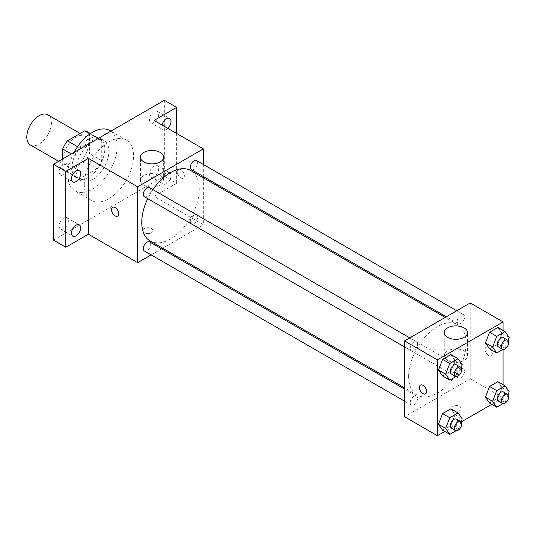 <?xml version="1.0" encoding="UTF-8"?>
<svg xmlns="http://www.w3.org/2000/svg" width="536" height="536" viewBox="0 0 536 536"><rect width="100%" height="100%" fill="white"/><g stroke="black" fill="none" stroke-linecap="round" stroke-linejoin="round"><path stroke-width="0.4" stroke-dasharray="2.68 2.01" d="M30.405 145.001A17.42 10.057 120 0 0 47.825 134.945A17.42 10.057 120 0 0 47.825 114.831M63.751 158.368A17.42 10.057 120 0 0 67.362 166.341A17.42 10.057 120 0 0 84.782 156.284A17.42 10.057 120 0 0 84.782 136.164A17.42 10.057 120 0 0 71.355 140.834A17.42 10.057 120 0 0 63.751 158.368M89.412 133.571L89.412 153.531A22.485 12.978 120 0 1 84.715 161.671L97.029 168.786A22.485 12.978 120 0 0 101.733 160.639L101.733 140.68L89.412 133.571A22.485 12.978 120 0 0 87.314 131.782M84.715 161.671L67.429 171.654A22.485 12.978 120 0 1 64.829 170.723A22.485 12.978 120 0 1 62.725 168.934L62.725 158.958M97.029 168.786L79.743 178.763L67.429 171.654M62.725 168.934L75.047 176.049L75.047 156.09L71.368 153.966M75.047 176.049A22.485 12.978 120 0 0 77.144 177.838A22.485 12.978 120 0 0 79.743 178.763M101.733 140.68A22.485 12.978 120 0 0 99.629 138.891A22.485 12.978 120 0 0 97.029 137.966L89.974 133.893M75.047 156.09A22.485 12.978 120 0 1 79.743 147.943L97.029 137.966M88.386 177.329A23.229 13.407 -60 0 1 76.775 178.481A23.229 13.407 -60 0 1 76.775 151.661A23.229 13.407 -60 0 1 100.004 138.248A23.229 13.407 -60 0 1 103.562 156.86A23.229 13.407 -60 0 1 88.386 177.329M92.494 179.701A23.229 13.407 120 0 0 107.669 159.232A23.229 13.407 120 0 0 104.105 140.62A23.229 13.407 120 0 0 86.209 146.844A23.229 13.407 120 0 0 76.072 170.22A23.229 13.407 120 0 0 80.882 180.846A23.229 13.407 120 0 0 92.494 179.701M79.743 147.943L77.586 146.697M101.733 160.639L89.412 153.531M74.129 152.371A34.84 20.113 120 0 0 67.858 174.957A34.84 20.113 120 0 0 75.073 190.91A34.84 20.113 120 0 0 109.914 170.79A34.84 20.113 120 0 0 109.914 130.563M84.279 184.438A34.84 20.113 120 0 0 91.495 200.39A34.84 20.113 120 0 0 126.335 180.277A34.84 20.113 120 0 0 126.335 140.043A34.84 20.113 120 0 0 99.488 149.376A34.84 20.113 120 0 0 84.279 184.438M154.08 111.696A6.526 3.765 120 0 0 149.819 117.444A6.526 3.765 120 0 0 150.817 122.677A6.526 3.765 120 0 0 157.343 118.905A6.526 3.765 120 0 0 157.343 111.367A6.526 3.765 120 0 0 154.08 111.696M63.751 163.842A6.526 3.765 120 0 0 59.489 169.597A6.526 3.765 120 0 0 60.488 174.823A6.526 3.765 120 0 0 67.013 171.058A6.526 3.765 120 0 0 67.013 163.52A6.526 3.765 120 0 0 63.751 163.842M63.751 218.085A6.526 3.765 120 0 0 59.489 223.834A6.526 3.765 120 0 0 60.488 229.066A6.526 3.765 120 0 0 67.013 225.294A6.526 3.765 120 0 0 67.013 217.757A6.526 3.765 120 0 0 63.751 218.085M154.08 165.932A6.526 3.765 120 0 0 149.819 171.681A6.526 3.765 120 0 0 150.817 176.914A6.526 3.765 120 0 0 157.343 173.141A6.526 3.765 120 0 0 157.343 165.611A6.526 3.765 120 0 0 154.08 165.932M164.344 100.286L164.344 176.143L53.486 240.148M176.666 133.471L176.666 183.258L164.344 176.143M176.666 183.258L154.08 196.29L203.352 224.738L162.703 248.208M161.604 248.838L151.152 254.875M144.331 232.738A5.079 2.935 0 0 0 149.866 233.374A5.079 2.935 0 0 0 153.001 230.668A5.079 2.935 0 0 0 147.923 227.733A5.079 2.935 0 0 0 142.844 230.668A5.079 2.935 0 0 0 144.331 232.738A5.079 2.935 0 0 0 149.866 233.374A5.079 2.935 0 0 0 153.001 230.661A5.079 2.935 0 0 0 147.923 227.726A5.079 2.935 0 0 0 142.844 230.661A5.079 2.935 0 0 0 144.331 232.738M167.828 128.372A6.526 3.765 -60 0 1 166.401 129.464A6.526 3.765 -60 0 1 163.138 129.786A6.526 3.765 -60 0 1 162.013 125.015M166.401 183.701A6.526 3.765 -60 0 1 163.138 184.022A6.526 3.765 -60 0 1 162.133 178.796A6.526 3.765 -60 0 1 166.401 173.041A6.526 3.765 -60 0 1 169.664 172.719A6.526 3.765 -60 0 1 170.662 177.952A6.526 3.765 -60 0 1 166.401 183.701M154.08 120.439L154.08 196.29M150.181 240.972A40.649 23.47 120 0 0 190.829 217.509A40.649 23.47 120 0 0 190.829 170.575M152.961 189.61A40.649 23.47 120 0 0 147.735 198.662M203.352 164.465L203.352 176.538M203.352 177.805L203.352 224.738M191.379 169.624A5.226 3.015 120 0 0 196.605 166.602A5.226 3.015 120 0 0 196.605 160.572M144.405 250.975A5.226 3.015 120 0 0 149.631 247.96A5.226 3.015 120 0 0 149.631 241.924M190.293 221.469A5.226 3.015 120 0 0 191.379 223.86A5.226 3.015 120 0 0 196.605 220.845A5.226 3.015 120 0 0 196.605 214.809A5.226 3.015 120 0 0 192.578 216.209A5.226 3.015 120 0 0 190.293 221.469M149.631 187.687A5.226 3.015 -60 0 1 150.716 190.079A5.226 3.015 -60 0 1 148.432 195.339A5.226 3.015 -60 0 1 144.405 196.739M177.175 171.701A5.079 2.935 -120 0 0 179.393 176.813A5.079 2.935 -120 0 0 183.312 178.173A5.079 2.935 -120 0 0 183.312 172.304A5.079 2.935 -120 0 0 178.227 169.376A5.079 2.935 -120 0 0 177.175 171.701A5.079 2.935 -120 0 0 179.393 176.813A5.079 2.935 -120 0 0 183.305 178.173A5.079 2.935 -120 0 0 183.305 172.311A5.079 2.935 -120 0 0 178.227 169.376A5.079 2.935 -120 0 0 177.175 171.701M112.54 207.298L112.54 207.298A5.079 2.935 60 0 1 116.453 208.658A5.079 2.935 60 0 1 118.67 213.77A5.079 2.935 60 0 1 117.619 216.102L117.619 216.102M143.816 185.02A11.611 6.707 180 0 1 140.419 180.277A11.611 6.707 180 0 1 152.03 173.57A11.611 6.707 180 0 1 163.641 180.277A11.611 6.707 180 0 1 156.472 186.474A11.611 6.707 180 0 1 143.816 185.02M408.646 376.453A40.649 23.47 120 0 0 417.062 395.059A40.649 23.47 120 0 0 457.711 371.589A40.649 23.47 120 0 0 457.711 324.655A40.649 23.47 120 0 0 426.388 335.543A40.649 23.47 120 0 0 408.646 376.453M417.598 344.166A5.226 3.015 -60 0 1 415.313 349.425A5.226 3.015 -60 0 1 411.286 350.825A5.226 3.015 -60 0 1 411.286 344.789A5.226 3.015 -60 0 1 416.512 341.774A5.226 3.015 -60 0 1 417.598 344.166M457.175 375.548A5.226 3.015 120 0 0 458.26 377.94A5.226 3.015 120 0 0 463.486 374.925A5.226 3.015 120 0 0 463.486 368.889A5.226 3.015 120 0 0 459.459 370.289A5.226 3.015 120 0 0 457.175 375.548M410.208 402.67A5.226 3.015 120 0 0 411.286 405.062A5.226 3.015 120 0 0 416.512 402.04A5.226 3.015 120 0 0 416.512 396.01A5.226 3.015 120 0 0 412.486 397.411A5.226 3.015 120 0 0 410.208 402.67M457.175 321.312A5.226 3.015 120 0 0 458.26 323.704A5.226 3.015 120 0 0 463.486 320.689A5.226 3.015 120 0 0 463.486 314.652A5.226 3.015 120 0 0 459.459 316.052A5.226 3.015 120 0 0 457.175 321.312M470.233 302.967L470.233 378.818L404.539 416.747M503.076 384.701L503.076 397.786L470.233 378.818M503.076 397.786L491.747 404.332M461.188 421.973L444.773 431.447M452.27 410.529A5.079 2.935 0 0 0 457.804 411.166A5.079 2.935 0 0 0 460.94 408.452A5.079 2.935 0 0 0 455.861 405.518A5.079 2.935 0 0 0 450.783 408.452A5.079 2.935 0 0 0 452.27 410.529M502.018 333.352L497.864 327.449L502.018 333.352L497.864 344.045L489.569 348.836L497.864 344.045L502.018 333.352L509.2 337.499M455.044 414.71L450.897 408.807L455.044 414.71L450.897 425.403L442.595 430.194L450.897 425.403L455.044 414.71L462.226 418.857M503.076 330.457L503.076 349.412M502.018 387.588L497.864 381.686L502.018 387.588L497.864 398.282L489.569 403.072L497.864 398.282L502.018 387.588L509.2 391.736M455.044 360.473L450.897 354.571L455.044 360.473L450.897 371.16L442.595 375.95L450.897 371.16L455.044 360.473L462.226 364.621M485.113 349.485A5.079 2.935 -120 0 0 487.331 354.598A5.079 2.935 -120 0 0 491.251 355.958A5.079 2.935 -120 0 0 491.251 350.095A5.079 2.935 -120 0 0 486.165 347.161A5.079 2.935 -120 0 0 485.113 349.485A5.079 2.935 -120 0 0 487.331 354.598A5.079 2.935 -120 0 0 491.244 355.964A5.079 2.935 -120 0 0 491.244 350.095A5.079 2.935 -120 0 0 486.165 347.161A5.079 2.935 -120 0 0 485.113 349.485M420.472 385.089L420.479 385.089A5.079 2.935 60 0 1 424.391 386.449A5.079 2.935 60 0 1 426.609 391.561A5.079 2.935 60 0 1 425.557 393.886L425.557 393.886M447.647 360.433A11.611 6.707 180 0 1 444.25 355.696A11.611 6.707 180 0 1 455.861 348.99A11.611 6.707 180 0 1 467.472 355.696A11.611 6.707 180 0 1 460.303 361.887A11.611 6.707 180 0 1 447.647 360.433M452.27 410.522A5.079 2.935 0 0 0 457.804 411.159A5.079 2.935 0 0 0 460.94 408.445A5.079 2.935 0 0 0 455.861 405.518A5.079 2.935 0 0 0 450.783 408.445A5.079 2.935 0 0 0 452.27 410.522M461.074 367.596L458.079 375.314L455.995 376.513M451.319 373.934A5.226 3.015 120 0 0 456.545 370.919A5.226 3.015 120 0 0 456.545 364.882M458.079 375.314L450.897 371.16M508.048 340.474L505.053 348.192L502.969 349.398M498.292 346.819A5.226 3.015 120 0 0 503.518 343.797A5.226 3.015 120 0 0 503.518 337.767M505.053 348.192L497.864 344.045M461.074 421.832L458.079 429.55L455.995 430.75M451.319 428.17A5.226 3.015 120 0 0 456.545 425.155A5.226 3.015 120 0 0 456.545 419.118M458.079 429.55L450.897 425.403M508.048 394.717L505.053 402.429L502.969 403.635M498.292 401.055A5.226 3.015 120 0 0 503.518 398.04A5.226 3.015 120 0 0 503.518 392.004M505.053 402.429L497.864 398.282M58.652 161.309L67.362 166.341M80.145 133.491L84.782 136.164M104.105 140.62L100.004 138.248M80.882 180.846L76.775 178.481M99.629 138.891L90.43 133.585M77.144 177.838L64.829 170.723M126.335 140.043L110.912 131.139M91.495 200.39L75.073 190.91M150.817 176.914L163.138 184.022M157.343 165.611L169.664 172.719M60.488 229.066L72.809 236.175M67.013 217.757L79.335 224.872M60.488 174.823L72.809 181.939M67.013 163.52L79.335 170.636M150.817 122.677L163.138 129.786M157.343 111.367L169.664 118.483M163.641 180.277L163.641 157.182M140.419 180.277L140.419 157.182M457.711 324.655L445.182 317.426M417.062 395.059L404.539 387.83M404.539 346.926L411.286 350.825M409.765 337.874L416.512 341.774M463.486 368.889L196.605 214.809M458.26 377.94L191.379 223.86M416.512 396.01L404.539 389.096M411.286 405.062L404.539 401.163M463.486 314.652L456.732 310.759M458.26 323.704L446.287 316.789M467.472 355.696L467.472 332.595M444.25 355.696L444.25 332.595"/><path stroke-width="0.8" d="M80.145 133.491L47.825 114.831A17.42 10.057 120 0 0 34.405 119.501A17.42 10.057 120 0 0 26.8 137.028A17.42 10.057 120 0 0 30.405 145.001L58.652 161.309M77.586 146.697L67.429 140.834L84.715 130.858A22.485 12.978 120 0 1 87.314 131.782L90.43 133.585M62.725 158.958L62.725 148.981A22.485 12.978 120 0 1 67.429 140.834M71.368 153.966L62.725 148.981M89.974 133.893L84.715 130.858M110.912 131.139L109.914 130.563A34.84 20.113 120 0 0 74.129 152.371M151.152 254.875L137.658 262.667L88.386 234.219L65.807 247.257L53.486 240.148L53.486 164.291L164.344 100.286L176.666 107.401L176.666 133.471M162.703 248.208L161.604 248.838M76.072 235.853A6.526 3.765 -60 0 1 72.809 236.175A6.526 3.765 -60 0 1 71.804 230.942A6.526 3.765 -60 0 1 76.072 225.194A6.526 3.765 -60 0 1 79.335 224.872A6.526 3.765 -60 0 1 80.333 230.098A6.526 3.765 -60 0 1 76.072 235.853M76.072 181.617A6.526 3.765 -60 0 1 72.809 181.939A6.526 3.765 -60 0 1 71.804 176.706A6.526 3.765 -60 0 1 76.072 170.957A6.526 3.765 -60 0 1 79.335 170.636A6.526 3.765 -60 0 1 80.333 175.862A6.526 3.765 -60 0 1 76.072 181.617M88.386 234.219L88.386 158.361L65.807 171.399L53.486 164.291M65.807 247.257L65.807 171.399M137.658 262.667L137.658 186.809L88.386 158.361M137.658 186.809L203.352 148.881L154.08 120.439L176.666 107.401M143.816 161.919A11.611 6.707 180 0 1 140.419 157.182A11.611 6.707 180 0 1 152.03 150.475A11.611 6.707 180 0 1 163.641 157.182A11.611 6.707 180 0 1 156.472 163.373A11.611 6.707 180 0 1 143.816 161.919M162.013 125.015A6.526 3.765 -60 0 1 166.401 118.804A6.526 3.765 -60 0 1 169.664 118.483A6.526 3.765 -60 0 1 167.828 128.372M147.735 198.662A40.649 23.47 120 0 0 141.765 222.366A40.649 23.47 120 0 0 150.181 240.972L404.539 387.83M445.182 317.426L190.829 170.575A40.649 23.47 120 0 0 152.961 189.61M203.352 148.881L203.352 164.465M203.352 176.538L203.352 177.805M456.732 310.759L196.605 160.572A5.226 3.015 120 0 0 192.578 161.972A5.226 3.015 120 0 0 190.293 167.232A5.226 3.015 120 0 0 191.379 169.624L446.287 316.789M404.539 389.096L149.631 241.924A5.226 3.015 120 0 0 145.604 243.324A5.226 3.015 120 0 0 143.326 248.583A5.226 3.015 120 0 0 144.405 250.975L404.539 401.163M404.539 346.926L144.405 196.739A5.226 3.015 -60 0 1 144.405 190.709A5.226 3.015 -60 0 1 149.631 187.687L409.765 337.874M118.67 213.777A5.079 2.935 60 0 1 117.619 216.102A5.079 2.935 60 0 1 112.533 213.167A5.079 2.935 60 0 1 112.533 207.298A5.079 2.935 60 0 1 116.453 208.665A5.079 2.935 60 0 1 118.67 213.777M117.619 216.102A5.079 2.935 60 0 1 112.54 213.167A5.079 2.935 60 0 1 112.54 207.298M444.773 431.447L437.383 435.714L404.539 416.747L404.539 340.889L470.233 302.967L503.076 321.928L503.076 330.457M491.747 404.332L461.188 421.973M489.569 348.836L485.422 342.933L489.569 332.24L497.864 327.449L489.569 332.24L485.422 342.933L489.569 348.836L496.758 352.983L492.604 347.08L496.758 336.387L505.053 331.596L509.2 337.499L508.048 340.474M442.595 430.194L438.448 424.291L442.595 413.598L450.897 408.807L442.595 413.598L438.448 424.291L442.595 430.194L449.784 434.341L445.637 428.438L449.784 417.745L458.079 412.955L462.226 418.857L461.074 421.832M503.076 349.412L503.076 384.701M437.383 435.714L437.383 359.857L503.076 321.928M489.569 403.072L485.422 397.169L489.569 386.476L497.864 381.686L489.569 386.476L485.422 397.169L489.569 403.072L496.758 407.219L492.604 401.317L496.758 390.63L505.053 385.84L509.2 391.736L508.048 394.717M442.595 375.95L438.448 370.054L442.595 359.361L450.897 354.571L442.595 359.361L438.448 370.054L442.595 375.95L449.784 380.104L445.637 374.202L449.784 363.508L458.079 358.718L462.226 364.621L461.074 367.596M437.383 359.857L404.539 340.889M447.647 337.338A11.611 6.707 180 0 1 444.25 332.595A11.611 6.707 180 0 1 455.861 325.888A11.611 6.707 180 0 1 467.472 332.595A11.611 6.707 180 0 1 460.303 338.792A11.611 6.707 180 0 1 447.647 337.338M426.609 391.561A5.079 2.935 60 0 1 425.557 393.886A5.079 2.935 60 0 1 420.472 390.952A5.079 2.935 60 0 1 420.472 385.089A5.079 2.935 60 0 1 424.391 386.449A5.079 2.935 60 0 1 426.609 391.561M425.557 393.886A5.079 2.935 60 0 1 420.479 390.952A5.079 2.935 60 0 1 420.479 385.089M455.995 376.513L449.784 380.104M460.652 367.254L456.545 364.882A5.226 3.015 120 0 0 452.518 366.282A5.226 3.015 120 0 0 450.24 371.542A5.226 3.015 120 0 0 451.319 373.934L455.426 376.305A5.226 3.015 120 0 0 460.652 373.291A5.226 3.015 120 0 0 460.652 367.254A5.226 3.015 120 0 0 456.625 368.654A5.226 3.015 120 0 0 454.34 373.914A5.226 3.015 120 0 0 455.426 376.305M445.637 374.202L438.448 370.054M449.784 363.508L442.595 359.361M458.079 358.718L450.897 354.571M502.969 349.398L496.758 352.983M507.619 340.139L503.518 337.767A5.226 3.015 120 0 0 499.492 339.167A5.226 3.015 120 0 0 497.207 344.427A5.226 3.015 120 0 0 498.292 346.819L502.393 349.184A5.226 3.015 120 0 0 507.619 346.169A5.226 3.015 120 0 0 507.619 340.139A5.226 3.015 120 0 0 503.592 341.533A5.226 3.015 120 0 0 501.314 346.792A5.226 3.015 120 0 0 502.393 349.184M492.604 347.08L485.422 342.933M496.758 336.387L489.569 332.24M505.053 331.596L497.864 327.449M455.995 430.75L449.784 434.341M460.652 421.49L456.545 419.118A5.226 3.015 120 0 0 452.518 420.519A5.226 3.015 120 0 0 450.24 425.778A5.226 3.015 120 0 0 451.319 428.17L455.426 430.542A5.226 3.015 120 0 0 460.652 427.527A5.226 3.015 120 0 0 460.652 421.49A5.226 3.015 120 0 0 456.625 422.891A5.226 3.015 120 0 0 454.34 428.15A5.226 3.015 120 0 0 455.426 430.542M445.637 428.438L438.448 424.291M449.784 417.745L442.595 413.598M458.079 412.955L450.897 408.807M502.969 403.635L496.758 407.219M507.619 394.375L503.518 392.004A5.226 3.015 120 0 0 499.492 393.404A5.226 3.015 120 0 0 497.207 398.663A5.226 3.015 120 0 0 498.292 401.055L502.393 403.427A5.226 3.015 120 0 0 507.619 400.405A5.226 3.015 120 0 0 507.619 394.375A5.226 3.015 120 0 0 503.592 395.776A5.226 3.015 120 0 0 501.314 401.035A5.226 3.015 120 0 0 502.393 403.427M492.604 401.317L485.422 397.169M496.758 390.63L489.569 386.476M505.053 385.84L497.864 381.686"/></g></svg>
